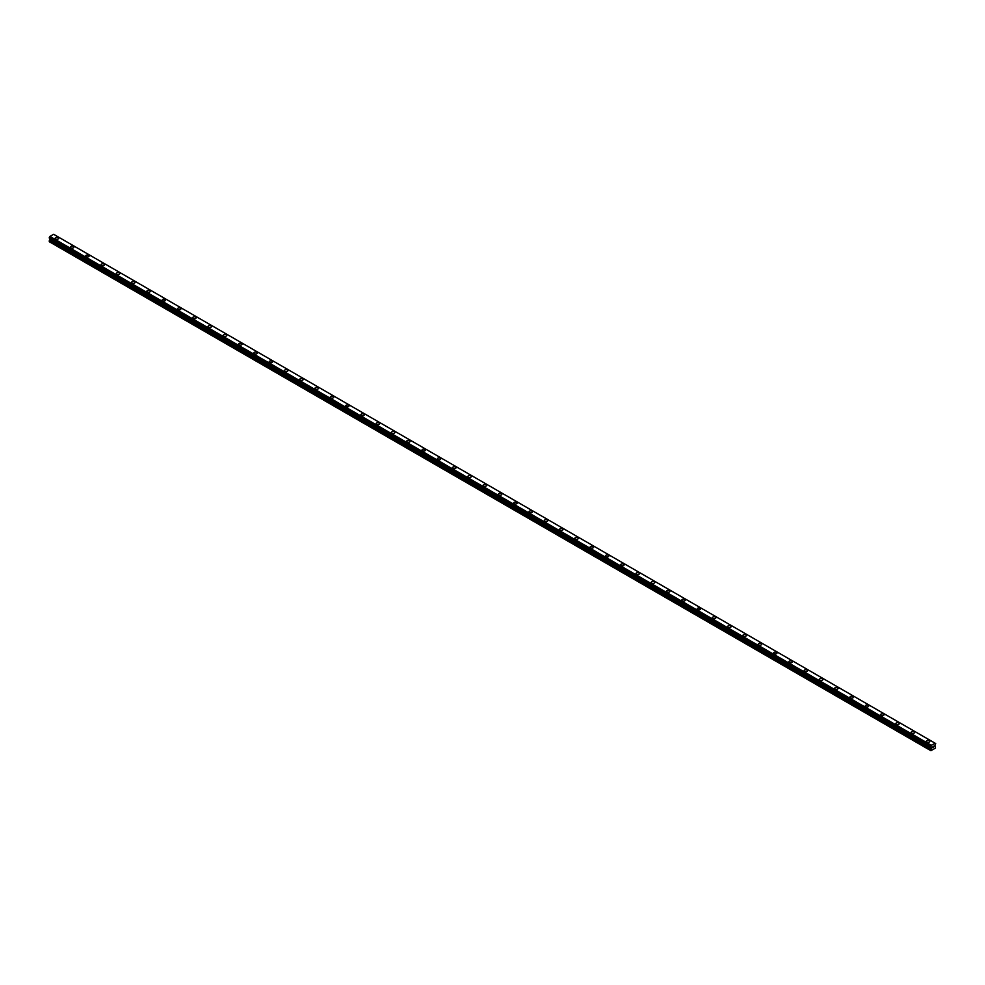 <?xml version="1.0" encoding="UTF-8"?>
<svg xmlns="http://www.w3.org/2000/svg" width="985" height="985" viewBox="0 0 985 985"><rect width="100%" height="100%" fill="white"/><g stroke="black" fill="none" stroke-linecap="round" stroke-linejoin="round"><path stroke-width="1.48" d="M55.185 238.296A1.711 0.985 180 0 1 56.243 237.385A1.711 0.985 180 0 1 58.103 237.607A1.711 0.985 180 0 1 58.608 238.308A1.711 0.985 180 0 1 57.549 239.207A1.711 0.985 180 0 1 55.677 238.998A1.711 0.985 180 0 1 55.185 238.296A1.711 0.985 180 0 1 56.243 237.385A1.711 0.985 180 0 1 58.103 237.607A1.711 0.985 180 0 1 58.608 238.296M70.464 247.124A1.711 0.985 180 0 1 71.523 246.213A1.711 0.985 180 0 1 73.382 246.422A1.711 0.985 180 0 1 73.887 247.124A1.711 0.985 180 0 1 72.828 248.035A1.711 0.985 180 0 1 70.969 247.826A1.711 0.985 180 0 1 70.464 247.124A1.711 0.985 180 0 1 71.523 246.213A1.711 0.985 180 0 1 73.382 246.435A1.711 0.985 180 0 1 73.887 247.124M85.744 255.952A1.711 0.985 180 0 1 86.803 255.041A1.711 0.985 180 0 1 88.675 255.25A1.711 0.985 180 0 1 89.167 255.952A1.711 0.985 180 0 1 88.121 256.863A1.711 0.985 180 0 1 86.249 256.642A1.711 0.985 180 0 1 85.744 255.952A1.711 0.985 180 0 1 86.803 255.041A1.711 0.985 180 0 1 88.675 255.25A1.711 0.985 180 0 1 89.167 255.952M101.036 264.768A1.711 0.985 180 0 1 102.095 263.857A1.711 0.985 180 0 1 103.954 264.078A1.711 0.985 180 0 1 104.459 264.78A1.711 0.985 180 0 1 103.4 265.691A1.711 0.985 180 0 1 101.541 265.47A1.711 0.985 180 0 1 101.036 264.768A1.711 0.985 180 0 1 102.095 263.869A1.711 0.985 180 0 1 103.954 264.078A1.711 0.985 180 0 1 104.459 264.768M116.316 273.596A1.711 0.985 180 0 1 117.375 272.685A1.711 0.985 180 0 1 119.234 272.894A1.711 0.985 180 0 1 119.739 273.596A1.711 0.985 180 0 1 118.68 274.507A1.711 0.985 180 0 1 116.821 274.298A1.711 0.985 180 0 1 116.316 273.596A1.711 0.985 180 0 1 117.375 272.685A1.711 0.985 180 0 1 119.234 272.907A1.711 0.985 180 0 1 119.739 273.596M131.608 282.424A1.711 0.985 180 0 1 132.655 281.513A1.711 0.985 180 0 1 134.526 281.722A1.711 0.985 180 0 1 135.031 282.424A1.711 0.985 180 0 1 133.972 283.335A1.711 0.985 180 0 1 132.101 283.126A1.711 0.985 180 0 1 131.608 282.424A1.711 0.985 180 0 1 132.655 281.513A1.711 0.985 180 0 1 134.526 281.722A1.711 0.985 180 0 1 135.031 282.424M146.888 291.252A1.711 0.985 180 0 1 147.947 290.329A1.711 0.985 180 0 1 149.806 290.55A1.711 0.985 180 0 1 150.311 291.252A1.711 0.985 180 0 1 149.252 292.163A1.711 0.985 180 0 1 147.393 291.942A1.711 0.985 180 0 1 146.888 291.252A1.711 0.985 180 0 1 147.947 290.341A1.711 0.985 180 0 1 149.806 290.55A1.711 0.985 180 0 1 150.311 291.252M162.168 300.068A1.711 0.985 180 0 1 163.227 299.157A1.711 0.985 180 0 1 165.098 299.378A1.711 0.985 180 0 1 165.591 300.068A1.711 0.985 180 0 1 164.544 300.979A1.711 0.985 180 0 1 162.673 300.77A1.711 0.985 180 0 1 162.168 300.068A1.711 0.985 180 0 1 163.227 299.157A1.711 0.985 180 0 1 165.098 299.378A1.711 0.985 180 0 1 165.591 300.068M177.46 308.896A1.711 0.985 180 0 1 178.519 307.985A1.711 0.985 180 0 1 180.378 308.194A1.711 0.985 180 0 1 180.883 308.896A1.711 0.985 180 0 1 179.824 309.807A1.711 0.985 180 0 1 177.953 309.598A1.711 0.985 180 0 1 177.46 308.896A1.711 0.985 180 0 1 178.519 307.985A1.711 0.985 180 0 1 180.378 308.194A1.711 0.985 180 0 1 180.883 308.896M192.74 317.724A1.711 0.985 180 0 1 193.799 316.813A1.711 0.985 180 0 1 195.658 317.022A1.711 0.985 180 0 1 196.163 317.724A1.711 0.985 180 0 1 195.104 318.635A1.711 0.985 180 0 1 193.245 318.414A1.711 0.985 180 0 1 192.74 317.724A1.711 0.985 180 0 1 193.799 316.813A1.711 0.985 180 0 1 195.658 317.022A1.711 0.985 180 0 1 196.163 317.724M208.02 326.54A1.711 0.985 180 0 1 209.079 325.629A1.711 0.985 180 0 1 210.95 325.85A1.711 0.985 180 0 1 211.443 326.552A1.711 0.985 180 0 1 210.396 327.463A1.711 0.985 180 0 1 208.525 327.242A1.711 0.985 180 0 1 208.02 326.54A1.711 0.985 180 0 1 209.079 325.629A1.711 0.985 180 0 1 210.95 325.85A1.711 0.985 180 0 1 211.443 326.54M223.312 335.368A1.711 0.985 180 0 1 224.371 334.457A1.711 0.985 180 0 1 226.23 334.666A1.711 0.985 180 0 1 226.735 335.368A1.711 0.985 180 0 1 225.676 336.279A1.711 0.985 180 0 1 223.817 336.07A1.711 0.985 180 0 1 223.312 335.368A1.711 0.985 180 0 1 224.371 334.457A1.711 0.985 180 0 1 226.23 334.678A1.711 0.985 180 0 1 226.735 335.368M238.592 344.196A1.711 0.985 180 0 1 239.65 343.285A1.711 0.985 180 0 1 241.522 343.494A1.711 0.985 180 0 1 242.014 344.196A1.711 0.985 180 0 1 240.956 345.107A1.711 0.985 180 0 1 239.096 344.898A1.711 0.985 180 0 1 238.592 344.196A1.711 0.985 180 0 1 239.65 343.285A1.711 0.985 180 0 1 241.522 343.494A1.711 0.985 180 0 1 242.014 344.196M253.884 353.012A1.711 0.985 180 0 1 254.93 352.101A1.711 0.985 180 0 1 256.802 352.322A1.711 0.985 180 0 1 257.307 353.024A1.711 0.985 180 0 1 256.248 353.935A1.711 0.985 180 0 1 254.376 353.713A1.711 0.985 180 0 1 253.884 353.012A1.711 0.985 180 0 1 254.93 352.113A1.711 0.985 180 0 1 256.802 352.322A1.711 0.985 180 0 1 257.307 353.012M269.164 361.84A1.711 0.985 180 0 1 270.222 360.929A1.711 0.985 180 0 1 272.082 361.138A1.711 0.985 180 0 1 272.586 361.84A1.711 0.985 180 0 1 271.528 362.751A1.711 0.985 180 0 1 269.668 362.542A1.711 0.985 180 0 1 269.164 361.84A1.711 0.985 180 0 1 270.222 360.929A1.711 0.985 180 0 1 272.082 361.15A1.711 0.985 180 0 1 272.586 361.84M284.443 370.668A1.711 0.985 180 0 1 285.502 369.757A1.711 0.985 180 0 1 287.374 369.966A1.711 0.985 180 0 1 287.866 370.668A1.711 0.985 180 0 1 286.82 371.579A1.711 0.985 180 0 1 284.948 371.37A1.711 0.985 180 0 1 284.443 370.668A1.711 0.985 180 0 1 285.502 369.757A1.711 0.985 180 0 1 287.374 369.966A1.711 0.985 180 0 1 287.866 370.668M299.736 379.496A1.711 0.985 180 0 1 300.794 378.572A1.711 0.985 180 0 1 302.654 378.794A1.711 0.985 180 0 1 303.158 379.496A1.711 0.985 180 0 1 302.099 380.407A1.711 0.985 180 0 1 300.228 380.185A1.711 0.985 180 0 1 299.736 379.496A1.711 0.985 180 0 1 300.794 378.585A1.711 0.985 180 0 1 302.654 378.794A1.711 0.985 180 0 1 303.158 379.496M315.015 388.312A1.711 0.985 180 0 1 316.074 387.4A1.711 0.985 180 0 1 317.933 387.622A1.711 0.985 180 0 1 318.438 388.324A1.711 0.985 180 0 1 317.379 389.223A1.711 0.985 180 0 1 315.52 389.013A1.711 0.985 180 0 1 315.015 388.312A1.711 0.985 180 0 1 316.074 387.4A1.711 0.985 180 0 1 317.933 387.622A1.711 0.985 180 0 1 318.438 388.312M330.307 397.14A1.711 0.985 180 0 1 331.354 396.229A1.711 0.985 180 0 1 333.225 396.438A1.711 0.985 180 0 1 333.73 397.14A1.711 0.985 180 0 1 332.671 398.051A1.711 0.985 180 0 1 330.8 397.841A1.711 0.985 180 0 1 330.307 397.14A1.711 0.985 180 0 1 331.354 396.229A1.711 0.985 180 0 1 333.225 396.45A1.711 0.985 180 0 1 333.73 397.14M345.587 405.968A1.711 0.985 180 0 1 346.646 405.057A1.711 0.985 180 0 1 348.505 405.266A1.711 0.985 180 0 1 349.01 405.968A1.711 0.985 180 0 1 347.951 406.879A1.711 0.985 180 0 1 346.092 406.657A1.711 0.985 180 0 1 345.587 405.968A1.711 0.985 180 0 1 346.646 405.057A1.711 0.985 180 0 1 348.505 405.266A1.711 0.985 180 0 1 349.01 405.968M360.867 414.784A1.711 0.985 180 0 1 361.926 413.872A1.711 0.985 180 0 1 363.797 414.094A1.711 0.985 180 0 1 364.29 414.796A1.711 0.985 180 0 1 363.231 415.707A1.711 0.985 180 0 1 361.372 415.485A1.711 0.985 180 0 1 360.867 414.784A1.711 0.985 180 0 1 361.926 413.885A1.711 0.985 180 0 1 363.797 414.094A1.711 0.985 180 0 1 364.29 414.784M376.159 423.612A1.711 0.985 180 0 1 377.206 422.7A1.711 0.985 180 0 1 379.077 422.91A1.711 0.985 180 0 1 379.582 423.612A1.711 0.985 180 0 1 378.523 424.523A1.711 0.985 180 0 1 376.652 424.313A1.711 0.985 180 0 1 376.159 423.612A1.711 0.985 180 0 1 377.206 422.7A1.711 0.985 180 0 1 379.077 422.922A1.711 0.985 180 0 1 379.582 423.612M391.439 432.44A1.711 0.985 180 0 1 392.498 431.529A1.711 0.985 180 0 1 394.357 431.738A1.711 0.985 180 0 1 394.862 432.44A1.711 0.985 180 0 1 393.803 433.351A1.711 0.985 180 0 1 391.944 433.141A1.711 0.985 180 0 1 391.439 432.44A1.711 0.985 180 0 1 392.498 431.529A1.711 0.985 180 0 1 394.357 431.738A1.711 0.985 180 0 1 394.862 432.44M406.719 441.268A1.711 0.985 180 0 1 407.778 440.344A1.711 0.985 180 0 1 409.649 440.566A1.711 0.985 180 0 1 410.142 441.268A1.711 0.985 180 0 1 409.095 442.179A1.711 0.985 180 0 1 407.224 441.957A1.711 0.985 180 0 1 406.719 441.268A1.711 0.985 180 0 1 407.778 440.357A1.711 0.985 180 0 1 409.649 440.566A1.711 0.985 180 0 1 410.142 441.268M422.011 450.083A1.711 0.985 180 0 1 423.07 449.172A1.711 0.985 180 0 1 424.929 449.382A1.711 0.985 180 0 1 425.434 450.083A1.711 0.985 180 0 1 424.375 450.995A1.711 0.985 180 0 1 422.516 450.785A1.711 0.985 180 0 1 422.011 450.083A1.711 0.985 180 0 1 423.07 449.172A1.711 0.985 180 0 1 424.929 449.394A1.711 0.985 180 0 1 425.434 450.083M437.291 458.911A1.711 0.985 180 0 1 438.35 458A1.711 0.985 180 0 1 440.209 458.21A1.711 0.985 180 0 1 440.714 458.911A1.711 0.985 180 0 1 439.655 459.823A1.711 0.985 180 0 1 437.796 459.613A1.711 0.985 180 0 1 437.291 458.911A1.711 0.985 180 0 1 438.35 458A1.711 0.985 180 0 1 440.209 458.21A1.711 0.985 180 0 1 440.714 458.911M452.583 467.74A1.711 0.985 180 0 1 453.629 466.816A1.711 0.985 180 0 1 455.501 467.038A1.711 0.985 180 0 1 456.006 467.74A1.711 0.985 180 0 1 454.947 468.651A1.711 0.985 180 0 1 453.075 468.429A1.711 0.985 180 0 1 452.583 467.74A1.711 0.985 180 0 1 453.629 466.828A1.711 0.985 180 0 1 455.501 467.038A1.711 0.985 180 0 1 456.006 467.74M467.863 476.555A1.711 0.985 180 0 1 468.922 475.644A1.711 0.985 180 0 1 470.781 475.866A1.711 0.985 180 0 1 471.286 476.568A1.711 0.985 180 0 1 470.227 477.466A1.711 0.985 180 0 1 468.367 477.257A1.711 0.985 180 0 1 467.863 476.555A1.711 0.985 180 0 1 468.922 475.644A1.711 0.985 180 0 1 470.781 475.866A1.711 0.985 180 0 1 471.286 476.555M483.142 485.383A1.711 0.985 180 0 1 484.201 484.472A1.711 0.985 180 0 1 486.073 484.682A1.711 0.985 180 0 1 486.565 485.383A1.711 0.985 180 0 1 485.506 486.294A1.711 0.985 180 0 1 483.647 486.085A1.711 0.985 180 0 1 483.142 485.383A1.711 0.985 180 0 1 484.201 484.472A1.711 0.985 180 0 1 486.073 484.694A1.711 0.985 180 0 1 486.565 485.383M498.435 494.211A1.711 0.985 180 0 1 499.493 493.3A1.711 0.985 180 0 1 501.353 493.51A1.711 0.985 180 0 1 501.858 494.211A1.711 0.985 180 0 1 500.799 495.123A1.711 0.985 180 0 1 498.927 494.901A1.711 0.985 180 0 1 498.435 494.211A1.711 0.985 180 0 1 499.493 493.3A1.711 0.985 180 0 1 501.353 493.51A1.711 0.985 180 0 1 501.858 494.211M513.714 503.027A1.711 0.985 180 0 1 514.773 502.116A1.711 0.985 180 0 1 516.633 502.338A1.711 0.985 180 0 1 517.137 503.039A1.711 0.985 180 0 1 516.078 503.951A1.711 0.985 180 0 1 514.219 503.729A1.711 0.985 180 0 1 513.714 503.027A1.711 0.985 180 0 1 514.773 502.128A1.711 0.985 180 0 1 516.633 502.338A1.711 0.985 180 0 1 517.137 503.027M528.994 511.855A1.711 0.985 180 0 1 530.053 510.944A1.711 0.985 180 0 1 531.925 511.153A1.711 0.985 180 0 1 532.417 511.855A1.711 0.985 180 0 1 531.371 512.766A1.711 0.985 180 0 1 529.499 512.557A1.711 0.985 180 0 1 528.994 511.855A1.711 0.985 180 0 1 530.053 510.944A1.711 0.985 180 0 1 531.925 511.166A1.711 0.985 180 0 1 532.417 511.855M544.286 520.683A1.711 0.985 180 0 1 545.345 519.772A1.711 0.985 180 0 1 547.204 519.981A1.711 0.985 180 0 1 547.709 520.683A1.711 0.985 180 0 1 546.65 521.594A1.711 0.985 180 0 1 544.791 521.385A1.711 0.985 180 0 1 544.286 520.683A1.711 0.985 180 0 1 545.345 519.772A1.711 0.985 180 0 1 547.204 519.981A1.711 0.985 180 0 1 547.709 520.683M559.566 529.511A1.711 0.985 180 0 1 560.625 528.588A1.711 0.985 180 0 1 562.484 528.81A1.711 0.985 180 0 1 562.989 529.511A1.711 0.985 180 0 1 561.93 530.423A1.711 0.985 180 0 1 560.071 530.201A1.711 0.985 180 0 1 559.566 529.511A1.711 0.985 180 0 1 560.625 528.6A1.711 0.985 180 0 1 562.484 528.81A1.711 0.985 180 0 1 562.989 529.511M574.858 538.339A1.711 0.985 180 0 1 575.905 537.416A1.711 0.985 180 0 1 577.776 537.638A1.711 0.985 180 0 1 578.281 538.339M577.776 537.638A1.711 0.985 180 0 1 578.281 538.327A1.711 0.985 180 0 1 577.222 539.238A1.711 0.985 180 0 1 575.351 539.029A1.711 0.985 180 0 1 574.858 538.327A1.711 0.985 180 0 1 575.905 537.416A1.711 0.985 180 0 1 577.776 537.638M590.138 547.155A1.711 0.985 180 0 1 591.197 546.244A1.711 0.985 180 0 1 593.056 546.453A1.711 0.985 180 0 1 593.561 547.155A1.711 0.985 180 0 1 592.502 548.066A1.711 0.985 180 0 1 590.643 547.857A1.711 0.985 180 0 1 590.138 547.155A1.711 0.985 180 0 1 591.197 546.244A1.711 0.985 180 0 1 593.056 546.453A1.711 0.985 180 0 1 593.561 547.155M605.418 555.983A1.711 0.985 180 0 1 606.477 555.072A1.711 0.985 180 0 1 608.348 555.281A1.711 0.985 180 0 1 608.841 555.983A1.711 0.985 180 0 1 607.794 556.894A1.711 0.985 180 0 1 605.923 556.673A1.711 0.985 180 0 1 605.418 555.983A1.711 0.985 180 0 1 606.477 555.072A1.711 0.985 180 0 1 608.348 555.281A1.711 0.985 180 0 1 608.841 555.983M620.71 564.811A1.711 0.985 180 0 1 621.769 563.888A1.711 0.985 180 0 1 623.628 564.11A1.711 0.985 180 0 1 624.133 564.811M623.628 564.11A1.711 0.985 180 0 1 624.133 564.799A1.711 0.985 180 0 1 623.074 565.722A1.711 0.985 180 0 1 621.203 565.501A1.711 0.985 180 0 1 620.71 564.799A1.711 0.985 180 0 1 621.769 563.888A1.711 0.985 180 0 1 623.628 564.11M638.908 572.938A1.711 0.985 180 0 1 639.413 573.627A1.711 0.985 180 0 1 638.354 574.538A1.711 0.985 180 0 1 636.495 574.329A1.711 0.985 180 0 1 635.99 573.627A1.711 0.985 180 0 1 637.049 572.716A1.711 0.985 180 0 1 638.908 572.938M635.99 573.627A1.711 0.985 180 0 1 637.049 572.716A1.711 0.985 180 0 1 638.908 572.925A1.711 0.985 180 0 1 639.413 573.627M651.27 582.455A1.711 0.985 180 0 1 652.329 581.544A1.711 0.985 180 0 1 654.2 581.753A1.711 0.985 180 0 1 654.693 582.455A1.711 0.985 180 0 1 653.646 583.366A1.711 0.985 180 0 1 651.774 583.157A1.711 0.985 180 0 1 651.27 582.455A1.711 0.985 180 0 1 652.329 581.544A1.711 0.985 180 0 1 654.2 581.753A1.711 0.985 180 0 1 654.693 582.455M666.562 591.283A1.711 0.985 180 0 1 667.621 590.372A1.711 0.985 180 0 1 669.48 590.581A1.711 0.985 180 0 1 669.985 591.283M669.48 590.581A1.711 0.985 180 0 1 669.985 591.271A1.711 0.985 180 0 1 668.926 592.194A1.711 0.985 180 0 1 667.067 591.973A1.711 0.985 180 0 1 666.562 591.271A1.711 0.985 180 0 1 667.621 590.36A1.711 0.985 180 0 1 669.48 590.581M684.772 599.409A1.711 0.985 180 0 1 685.264 600.099A1.711 0.985 180 0 1 684.206 601.01A1.711 0.985 180 0 1 682.346 600.801A1.711 0.985 180 0 1 681.842 600.099A1.711 0.985 180 0 1 682.9 599.188A1.711 0.985 180 0 1 684.772 599.409M681.842 600.099A1.711 0.985 180 0 1 682.9 599.188A1.711 0.985 180 0 1 684.772 599.397A1.711 0.985 180 0 1 685.264 600.099M697.134 608.927A1.711 0.985 180 0 1 698.18 608.016A1.711 0.985 180 0 1 700.052 608.225A1.711 0.985 180 0 1 700.557 608.927A1.711 0.985 180 0 1 699.498 609.838A1.711 0.985 180 0 1 697.626 609.629A1.711 0.985 180 0 1 697.134 608.927A1.711 0.985 180 0 1 698.18 608.016A1.711 0.985 180 0 1 700.052 608.225A1.711 0.985 180 0 1 700.557 608.927M712.414 617.755A1.711 0.985 180 0 1 713.472 616.832A1.711 0.985 180 0 1 715.332 617.053A1.711 0.985 180 0 1 715.836 617.755A1.711 0.985 180 0 1 714.778 618.666A1.711 0.985 180 0 1 712.918 618.445A1.711 0.985 180 0 1 712.414 617.755A1.711 0.985 180 0 1 713.472 616.844A1.711 0.985 180 0 1 715.332 617.053A1.711 0.985 180 0 1 715.836 617.755M727.693 626.571A1.711 0.985 180 0 1 728.752 625.66A1.711 0.985 180 0 1 730.624 625.881A1.711 0.985 180 0 1 731.116 626.583A1.711 0.985 180 0 1 730.07 627.482A1.711 0.985 180 0 1 728.198 627.273A1.711 0.985 180 0 1 727.693 626.571A1.711 0.985 180 0 1 728.752 625.66A1.711 0.985 180 0 1 730.624 625.881A1.711 0.985 180 0 1 731.116 626.571M742.986 635.399A1.711 0.985 180 0 1 744.044 634.488A1.711 0.985 180 0 1 745.904 634.697A1.711 0.985 180 0 1 746.408 635.399A1.711 0.985 180 0 1 745.35 636.31A1.711 0.985 180 0 1 743.478 636.101A1.711 0.985 180 0 1 742.986 635.399A1.711 0.985 180 0 1 744.044 634.488A1.711 0.985 180 0 1 745.904 634.709A1.711 0.985 180 0 1 746.408 635.399M758.265 644.227A1.711 0.985 180 0 1 759.324 643.316A1.711 0.985 180 0 1 761.183 643.525A1.711 0.985 180 0 1 761.688 644.227A1.711 0.985 180 0 1 760.629 645.138A1.711 0.985 180 0 1 758.77 644.916A1.711 0.985 180 0 1 758.265 644.227A1.711 0.985 180 0 1 759.324 643.316A1.711 0.985 180 0 1 761.183 643.525A1.711 0.985 180 0 1 761.688 644.227M773.557 653.043A1.711 0.985 180 0 1 774.604 652.132A1.711 0.985 180 0 1 776.476 652.353A1.711 0.985 180 0 1 776.98 653.055A1.711 0.985 180 0 1 775.921 653.966A1.711 0.985 180 0 1 774.05 653.745A1.711 0.985 180 0 1 773.557 653.043A1.711 0.985 180 0 1 774.604 652.144A1.711 0.985 180 0 1 776.476 652.353A1.711 0.985 180 0 1 776.98 653.043M788.837 661.871A1.711 0.985 180 0 1 789.896 660.96A1.711 0.985 180 0 1 791.755 661.169A1.711 0.985 180 0 1 792.26 661.871A1.711 0.985 180 0 1 791.201 662.782A1.711 0.985 180 0 1 789.342 662.573A1.711 0.985 180 0 1 788.837 661.871A1.711 0.985 180 0 1 789.896 660.96A1.711 0.985 180 0 1 791.755 661.181A1.711 0.985 180 0 1 792.26 661.871M804.117 670.699A1.711 0.985 180 0 1 805.176 669.788A1.711 0.985 180 0 1 807.047 669.997A1.711 0.985 180 0 1 807.54 670.699A1.711 0.985 180 0 1 806.481 671.61A1.711 0.985 180 0 1 804.622 671.401A1.711 0.985 180 0 1 804.117 670.699A1.711 0.985 180 0 1 805.176 669.788A1.711 0.985 180 0 1 807.047 669.997A1.711 0.985 180 0 1 807.54 670.699M819.409 679.527A1.711 0.985 180 0 1 820.456 678.603A1.711 0.985 180 0 1 822.327 678.825A1.711 0.985 180 0 1 822.832 679.527A1.711 0.985 180 0 1 821.773 680.438A1.711 0.985 180 0 1 819.902 680.216A1.711 0.985 180 0 1 819.409 679.527A1.711 0.985 180 0 1 820.456 678.616A1.711 0.985 180 0 1 822.327 678.825A1.711 0.985 180 0 1 822.832 679.527M834.689 688.343A1.711 0.985 180 0 1 835.748 687.432A1.711 0.985 180 0 1 837.607 687.641A1.711 0.985 180 0 1 838.112 688.343A1.711 0.985 180 0 1 837.053 689.254A1.711 0.985 180 0 1 835.194 689.044A1.711 0.985 180 0 1 834.689 688.343A1.711 0.985 180 0 1 835.748 687.432A1.711 0.985 180 0 1 837.607 687.653A1.711 0.985 180 0 1 838.112 688.343M849.969 697.171A1.711 0.985 180 0 1 851.028 696.26A1.711 0.985 180 0 1 852.899 696.469A1.711 0.985 180 0 1 853.392 697.171A1.711 0.985 180 0 1 852.345 698.082A1.711 0.985 180 0 1 850.474 697.872A1.711 0.985 180 0 1 849.969 697.171A1.711 0.985 180 0 1 851.028 696.26A1.711 0.985 180 0 1 852.899 696.469A1.711 0.985 180 0 1 853.392 697.171M865.261 705.999A1.711 0.985 180 0 1 866.32 705.088A1.711 0.985 180 0 1 868.179 705.297A1.711 0.985 180 0 1 868.684 705.999A1.711 0.985 180 0 1 867.625 706.91A1.711 0.985 180 0 1 865.766 706.688A1.711 0.985 180 0 1 865.261 705.999A1.711 0.985 180 0 1 866.32 705.088A1.711 0.985 180 0 1 868.179 705.297A1.711 0.985 180 0 1 868.684 705.999M880.541 714.814A1.711 0.985 180 0 1 881.6 713.903A1.711 0.985 180 0 1 883.459 714.125A1.711 0.985 180 0 1 883.964 714.827A1.711 0.985 180 0 1 882.905 715.726A1.711 0.985 180 0 1 881.046 715.516A1.711 0.985 180 0 1 880.541 714.814A1.711 0.985 180 0 1 881.6 713.903A1.711 0.985 180 0 1 883.459 714.125A1.711 0.985 180 0 1 883.964 714.814M895.833 723.643A1.711 0.985 180 0 1 896.879 722.731A1.711 0.985 180 0 1 898.751 722.941A1.711 0.985 180 0 1 899.256 723.643A1.711 0.985 180 0 1 898.197 724.554A1.711 0.985 180 0 1 896.325 724.344A1.711 0.985 180 0 1 895.833 723.643A1.711 0.985 180 0 1 896.879 722.731A1.711 0.985 180 0 1 898.751 722.953A1.711 0.985 180 0 1 899.256 723.643M911.113 732.471A1.711 0.985 180 0 1 912.172 731.559A1.711 0.985 180 0 1 914.031 731.769A1.711 0.985 180 0 1 914.536 732.471A1.711 0.985 180 0 1 913.477 733.382A1.711 0.985 180 0 1 911.617 733.16A1.711 0.985 180 0 1 911.113 732.471A1.711 0.985 180 0 1 912.172 731.559A1.711 0.985 180 0 1 914.031 731.769A1.711 0.985 180 0 1 914.536 732.471M926.392 741.286A1.711 0.985 180 0 1 927.451 740.375A1.711 0.985 180 0 1 929.323 740.597A1.711 0.985 180 0 1 929.815 741.299A1.711 0.985 180 0 1 928.757 742.21A1.711 0.985 180 0 1 926.897 741.988A1.711 0.985 180 0 1 926.392 741.286A1.711 0.985 180 0 1 927.451 740.388A1.711 0.985 180 0 1 929.323 740.597A1.711 0.985 180 0 1 929.815 741.286M932.549 747.689L933.054 746.384M933.349 747.221L933.854 746.125M931.207 747.233L930.911 750.705L935.491 748.058L934.888 745.633L935.713 743.552L53.781 234.381M930.8 746.999L931.367 745.3L935.171 743.232M50.063 238.555L49.25 241.682L930.653 750.558M931.244 747.295L49.853 238.432L931.219 747.283M930.69 746.975L49.324 238.124L49.952 236.425L53.633 234.295L935.048 743.17M931.367 745.3L49.952 236.425M931.256 745.473L49.853 236.597M931.207 745.608L49.804 236.732M930.739 746.999L49.324 238.124L930.739 746.999M930.8 746.298L49.398 237.422M930.739 746.371L49.336 237.508M930.69 746.458L49.287 237.582M930.653 746.581L49.25 237.705M930.653 746.889L49.25 238.013M931.527 747.578L50.112 238.702M931.527 748.034L50.112 239.158M931.441 748.28L50.038 239.404M930.726 749.523L49.324 240.648M930.653 749.782L49.25 240.906"/></g></svg>
